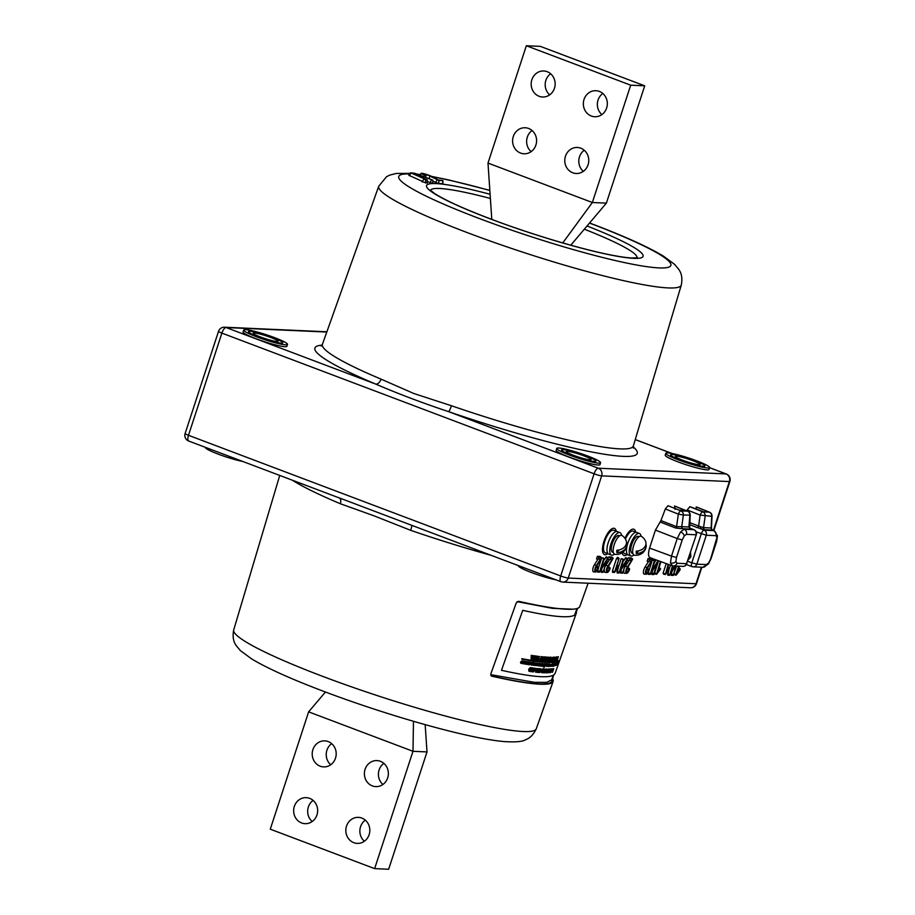 <?xml version="1.0" encoding="UTF-8"?>
<svg xmlns="http://www.w3.org/2000/svg" width="915" height="915" viewBox="0 0 915 915"><rect width="100%" height="100%" fill="white"/><g stroke="black" fill="none" stroke-linecap="round" stroke-linejoin="round"><path stroke-width="1.37" d="M587.647 455.967A23.047 2.596 18.1 0 0 556.789 448.407A23.047 2.596 18.1 0 0 569.736 455.167A23.047 2.596 18.1 0 0 600.595 462.727A23.047 2.596 18.1 0 0 587.647 455.967M556.789 448.407L556.171 450.294A23.047 2.596 18.1 0 0 569.119 457.054A23.047 2.596 18.1 0 0 599.977 464.614L600.595 462.727M696.692 460.84A23.047 2.596 18.1 0 0 665.834 453.28A23.047 2.596 18.1 0 0 678.77 460.039A23.047 2.596 18.1 0 0 709.628 467.599A23.047 2.596 18.1 0 0 696.692 460.84M665.834 453.28L665.216 455.167A23.047 2.596 18.1 0 0 678.152 461.926A23.047 2.596 18.1 0 0 709.011 469.487L709.628 467.599M381.086 379.153L413.877 393.53L451.427 405.745A6.016 0.801 -71 0 1 448.647 411.659C422.753 403.069 398.448 393.885 375.733 384.094A6.016 3.546 112.8 0 0 381.086 379.153A163.568 18.391 18.1 0 1 322.412 344.337L378.741 186.203L386.519 176.721L389.779 175.097L396.321 173.438L410.217 173.37M425.292 175.211L422.993 174.033L428.472 175.36L438.891 180.484L442.929 180.644L437.93 179.866L431.972 176.584A6.096 0.686 18.1 0 0 425.647 174.182A6.096 0.686 18.1 0 0 421.094 173.37A6.096 0.686 18.1 0 0 424.514 175.177L425.292 175.211M432.784 181.101L438.754 183.629L442.723 183.618M242.921 461.515A23.047 2.596 -161.9 0 1 218.308 454.16A23.047 2.596 -161.9 0 1 205.372 447.401L205.395 447.332M555.988 579.836A23.047 2.596 -161.9 0 1 531.386 572.493A23.047 2.596 -161.9 0 1 518.439 565.733L518.462 565.653M553.346 675.293L553.118 676.7L553.689 675.098M575.272 614.869L577.617 608.315M553.118 676.7L552.649 678.907A160.468 18.048 -161.9 0 1 553.118 681.469A160.468 18.048 -161.9 0 1 491.904 676.196L490.806 673.92L516.289 602.791L518.713 601.315A162.561 18.289 -161.9 0 0 579.847 606.462L588.128 583.221M411.739 525.324A6.016 0.801 -71 0 1 410.698 530.334L373.926 515.785L340.369 503.753A6.016 3.546 112.8 0 0 339.545 498.035M274.58 337.635A23.047 2.596 18.1 0 0 243.722 330.086A23.047 2.596 18.1 0 0 256.658 336.834A23.047 2.596 18.1 0 0 287.516 344.395A23.047 2.596 18.1 0 0 274.58 337.635M243.722 330.086L243.093 331.973A23.047 2.596 18.1 0 0 256.04 338.733A23.047 2.596 18.1 0 0 286.898 346.293L287.516 344.395M619.055 558.447L614.491 572.424L618.403 567.403L618.311 566.316L615.646 569.862L619.055 558.447M617.717 557.372L616.516 558.516L612.444 570.994L612.558 572.355L614.491 572.424M668.19 564.315L665.399 574.483L669.025 569.668L668.934 568.581L666.269 572.127L668.751 564.521M603.145 572.31L607.903 557.967L600.926 568.936L604.323 558.55L603.706 558.527L599.565 572.149L606.473 561.158L603.145 572.31L601.212 572.23L601.761 568.833M606.485 556.869L603.717 560.415M599.565 572.149L597.632 572.069L597.872 569.622M626.592 573.35L626.592 573.35A4.198 1.567 110.7 0 0 629.509 569.462L629.52 568.718L628.891 569.439A2.596 0.972 -69.3 0 1 626.855 571.761A2.596 0.972 -69.3 0 1 627.553 567.883L632.665 559.076L629.966 558.939L629.463 560.449L631.487 560.54L627.347 566.957A4.198 1.567 110.7 0 0 625.849 571.097A4.198 1.567 110.7 0 0 626.592 573.35L624.659 573.27A4.804 1.796 110.7 0 1 623.858 570.32M678.644 566.191L675.956 574.403L676.311 574.963L679.925 570.159L680.2 568.878L678.575 568.307M675.979 566.076L673.234 575.432L676.608 566.099M673.234 575.432L671.313 575.363L671.862 571.966M672.433 565.836L669.666 575.272L675.487 566.053M669.666 575.272L667.733 575.203L668.957 569.759M658.045 560.609L651.56 571.2L654.946 560.815L654.328 560.792L650.188 574.403L657.096 563.411L653.699 573.797L653.768 574.563L654.328 573.831L658.571 560.792M653.768 574.563L651.835 574.483L652.384 571.097M650.188 574.403L648.266 574.334L648.506 571.886M622.612 573.179L627.37 558.836L620.404 569.805L623.79 559.42L623.172 559.397L619.032 573.019L625.94 562.027L622.612 573.179L620.679 573.099L621.239 569.702M625.963 557.738L623.184 561.284M619.032 573.019L617.11 572.939L618.323 567.494M646.219 574.231L646.219 574.231A4.198 1.567 110.7 0 0 649.135 570.342L649.147 569.599L648.518 570.308A2.596 0.972 -69.3 0 1 646.493 572.63A2.596 0.972 -69.3 0 1 647.18 568.764L652.223 559.934L649.593 559.808L649.09 561.318L651.114 561.41L648.712 561.307L645.167 566.82A4.804 1.796 110.7 0 0 643.439 571.566A4.804 1.796 110.7 0 0 644.286 574.151L644.286 574.151A4.804 1.796 110.7 0 0 644.297 574.151L646.219 574.231A4.198 1.567 110.7 0 1 645.475 571.978A4.198 1.567 110.7 0 1 646.985 567.838L645.167 566.82M607.114 572.481L607.114 572.481A4.198 1.567 110.7 0 0 610.042 568.592L610.042 567.849L609.424 568.57A2.596 0.972 -69.3 0 1 607.388 570.891A2.596 0.972 -69.3 0 1 608.086 567.014L613.199 558.207L610.488 558.059L609.996 559.58L612.009 559.671L607.88 566.088A4.198 1.567 110.7 0 0 606.37 570.228A4.198 1.567 110.7 0 0 607.114 572.481L605.192 572.401A4.804 1.796 110.7 0 1 604.392 569.45M595.585 571.966A4.198 1.567 110.7 0 0 595.596 571.966A4.198 1.567 110.7 0 0 598.513 568.078L598.524 567.334L597.895 568.055A2.596 0.972 -69.3 0 1 595.859 570.377A2.596 0.972 -69.3 0 1 596.557 566.499L601.601 557.67L598.959 557.544L597.415 556.309L596.534 558.985L598.078 559.054L594.533 564.555A4.804 1.796 110.7 0 0 592.806 569.302A4.804 1.796 110.7 0 0 593.663 571.886L595.596 571.966A4.198 1.567 110.7 0 1 594.842 569.713A4.198 1.567 110.7 0 1 596.351 565.573L594.533 564.555M598.959 557.544L598.467 559.065L600.492 559.145L598.078 559.054M598.467 559.065L596.534 558.985M601.601 557.67L600.057 556.434L597.415 556.309M600.492 559.145L596.351 565.573M598.524 567.334L596.82 566.076M607.8 559.008L609.607 559.568L606.062 565.07A4.804 1.796 110.7 0 0 605.478 566.122M612.009 559.671L609.607 559.568M611.78 557.109L608.944 556.823L607.972 558.093M610.042 567.849L608.349 566.591M652.223 559.934L650.679 558.688L648.037 558.573L647.168 561.238L648.712 561.307M651.114 561.41L646.985 567.838M649.147 569.599L647.454 568.341M623.172 559.397L621.194 558.733L618.734 566.259M622.2 559.065L621.194 558.733M623.79 559.42L622.292 558.779M651.938 561.364L649.215 569.713M654.328 560.792L652.372 560.129M653.356 560.46L653.527 558.951M654.946 560.815L653.447 560.174M656.055 559.877L654.339 562.668M670.466 565.15L669.357 568.512M674.732 566.019L671.027 572.069L673.028 565.928M677.924 570.32L678.816 568.455M673.829 574.609L676.013 575.18M679.834 569.061L677.169 572.607L679.262 566.213M658.445 569.45L659.292 566.865M659.635 569.164L658.754 569.038M660.424 561.478L656.547 574.311L660.458 569.29L660.367 568.192L657.702 571.738L660.985 561.684M654.351 573.739L656.547 574.311M627.278 559.877L629.085 560.438L625.54 565.95A4.804 1.796 110.7 0 0 624.945 566.991M631.487 560.54L629.085 560.438M631.259 557.978L628.411 557.692L627.438 558.962M629.52 568.718L627.827 567.46M601.315 559.099L598.582 567.46M603.706 558.527L601.75 557.864M602.722 558.196L601.738 557.818M604.323 558.55L602.825 557.91M665.399 574.483L663.695 574.243L664.164 573.625M666.223 563.594L663.066 573.248L663.695 574.243M665.045 573.922L663.066 573.248M272.624 337.555A18.037 2.024 18.1 0 0 249.967 331.322A18.037 2.024 18.1 0 0 258.613 336.926A18.037 2.024 18.1 0 0 281.271 343.159A18.037 2.024 18.1 0 0 272.624 337.555M490.863 675.384A1.006 0.629 -77.1 0 1 490.932 674.687L534.371 682.327L546.621 682.373L551.722 679.856L553.335 675.304M573.053 609.196L552.385 608.338L517.169 601.658M552.877 676.608L552.66 677.214M551.939 678.644C554.947 686.524 534.692 685.621 491.195 675.933M338.619 497.634L406.157 523.208M427.008 179.752L412.253 173.335L414.449 173.438L432.235 179.9L414.712 173.267L410.606 172.809L425.372 179.294L423.828 179.249L427.008 179.752M422.181 181.776L427.111 182.92M408.959 175.337L422.33 181.364M427.294 181.593L432.749 183.309L432.806 180.186M414.449 173.438L414.323 174.239M694.737 460.748A18.037 2.024 18.1 0 0 672.079 454.515A18.037 2.024 18.1 0 0 680.726 460.119A18.037 2.024 18.1 0 0 703.383 466.353A18.037 2.024 18.1 0 0 694.737 460.748M585.703 455.876A18.037 2.024 18.1 0 0 563.034 449.654A18.037 2.024 18.1 0 0 571.681 455.247A18.037 2.024 18.1 0 0 594.338 461.48A18.037 2.024 18.1 0 0 585.703 455.876M653.219 558.836L652.361 560.083M532.084 130.525A13.027 11.998 -87.4 0 0 527.315 137.124A13.027 11.998 -87.4 0 0 531.135 151.627M513.292 136.495A13.027 11.998 -87.4 0 0 524.021 153.777A13.027 11.998 -87.4 0 0 535.904 145.039A13.027 11.998 -87.4 0 0 525.176 127.757A13.027 11.998 -87.4 0 0 513.292 136.495M584.262 150.243A13.027 11.998 -87.4 0 0 579.492 156.842A13.027 11.998 -87.4 0 0 583.312 171.357M565.47 156.213A13.027 11.998 -87.4 0 0 576.198 173.495A13.027 11.998 -87.4 0 0 588.082 164.757A13.027 11.998 -87.4 0 0 577.365 147.475A13.027 11.998 -87.4 0 0 565.47 156.213M364.364 841.24A13.027 11.998 92.6 0 1 360.544 826.737A13.027 11.998 92.6 0 1 365.302 820.137M369.134 834.652A13.027 11.998 92.6 0 1 357.239 843.39A13.027 11.998 92.6 0 1 346.522 826.108A13.027 11.998 92.6 0 1 358.406 817.37A13.027 11.998 92.6 0 1 369.134 834.652M382.916 784.475A13.027 11.998 92.6 0 1 379.096 769.961A13.027 11.998 92.6 0 1 383.865 763.373M387.685 777.876A13.027 11.998 92.6 0 1 375.802 786.614A13.027 11.998 92.6 0 1 365.074 769.332A13.027 11.998 92.6 0 1 376.957 760.594A13.027 11.998 92.6 0 1 387.685 777.876M312.187 821.521A13.027 11.998 92.6 0 1 308.355 807.007A13.027 11.998 92.6 0 1 313.124 800.419M316.956 814.933A13.027 11.998 92.6 0 1 305.061 823.672A13.027 11.998 92.6 0 1 294.344 806.389A13.027 11.998 92.6 0 1 306.228 797.651A13.027 11.998 92.6 0 1 316.956 814.933M330.738 764.757A13.027 11.998 92.6 0 1 326.918 750.243A13.027 11.998 92.6 0 1 331.688 743.643M335.508 758.158A13.027 11.998 92.6 0 1 323.624 766.896A13.027 11.998 92.6 0 1 312.896 749.614A13.027 11.998 92.6 0 1 324.779 740.875A13.027 11.998 92.6 0 1 335.508 758.158M602.813 93.479A13.027 11.998 -87.4 0 0 598.044 100.067A13.027 11.998 -87.4 0 0 601.876 114.581M584.033 99.449A13.027 11.998 -87.4 0 0 594.75 116.731A13.027 11.998 -87.4 0 0 606.645 107.993A13.027 11.998 -87.4 0 0 595.917 90.711A13.027 11.998 -87.4 0 0 584.033 99.449M550.636 73.76A13.027 11.998 -87.4 0 0 545.866 80.348A13.027 11.998 -87.4 0 0 549.698 94.863M531.855 79.719A13.027 11.998 -87.4 0 0 542.572 97.001A13.027 11.998 -87.4 0 0 554.456 88.263A13.027 11.998 -87.4 0 0 543.739 70.981A13.027 11.998 -87.4 0 0 531.855 79.719M630.698 85.187L526.342 45.75L540.365 46.379L644.72 85.816L630.698 85.187L592.348 202.512L487.992 163.076L526.342 45.75M644.72 85.816L606.37 203.141L592.348 202.512L562.771 242.933M570.777 245.209L606.37 203.141M491.79 219.406L487.992 163.076M425.155 724.634L427.008 751.924L412.985 751.295L413.477 721.294M325.42 692.014L308.63 711.859L412.985 751.295L374.635 868.621L270.28 829.184L308.63 711.859M374.635 868.621L388.658 869.25L427.008 751.924M641.026 536.19A12.021 4.484 110.7 0 0 639.425 533.479L636.646 532.427A12.021 4.484 110.7 0 0 631.716 535.504A12.021 4.484 110.7 0 0 626.764 547.181A12.021 4.484 110.7 0 0 628.148 554.925A12.021 4.484 110.7 0 1 627.953 542.778A12.021 4.484 110.7 0 1 636.108 532.324A12.021 4.484 110.7 0 1 636.646 532.427L633.169 531.112A12.021 4.484 110.7 0 0 632.631 531.009A12.021 4.484 110.7 0 0 625.425 539.084M623.298 551.882A12.021 4.484 110.7 0 0 624.67 553.609L628.148 554.925A12.021 4.484 110.7 0 0 628.685 555.028M622.166 552.74A14.022 5.227 110.7 0 0 624.59 555.611A14.022 5.227 110.7 0 0 627.187 554.559M635.685 532.072A14.022 5.227 110.7 0 0 633.249 529.11A14.022 5.227 110.7 0 0 624.934 538.317M621.56 535.321A12.021 4.484 110.7 0 0 619.958 532.61L617.168 531.558A12.021 4.484 110.7 0 0 612.238 534.635A12.021 4.484 110.7 0 0 607.297 546.312A12.021 4.484 110.7 0 0 608.669 554.055A12.021 4.484 110.7 0 1 608.486 541.909A12.021 4.484 110.7 0 1 616.63 531.455A12.021 4.484 110.7 0 1 617.168 531.558L613.69 530.243A12.021 4.484 110.7 0 0 613.153 530.14A12.021 4.484 110.7 0 0 605.009 540.593A12.021 4.484 110.7 0 0 605.192 552.74L608.669 554.055A12.021 4.484 110.7 0 0 609.207 554.158M616.207 531.192A14.022 5.227 110.7 0 0 613.771 528.241A14.022 5.227 110.7 0 0 603.992 541.245A14.022 5.227 110.7 0 0 605.112 554.742A14.022 5.227 110.7 0 0 607.709 553.689M676.425 456.162A13.027 1.464 18.1 0 0 675.35 456.391A13.027 1.464 18.1 0 0 684.923 461.034A13.027 1.464 18.1 0 0 699.037 464.706A13.027 1.464 18.1 0 0 700.112 464.477A13.027 1.464 18.1 0 0 690.539 459.845A13.027 1.464 18.1 0 0 676.425 456.162M703.383 466.353A18.037 2.024 18.1 0 0 694.737 460.748A18.037 2.024 18.1 0 0 672.079 454.515A18.037 2.024 18.1 0 0 680.726 460.119A18.037 2.024 18.1 0 0 703.383 466.353M254.313 332.969A13.027 1.464 18.1 0 0 253.238 333.197A13.027 1.464 18.1 0 0 262.811 337.829A13.027 1.464 18.1 0 0 276.925 341.512A13.027 1.464 18.1 0 0 278 341.284A13.027 1.464 18.1 0 0 268.427 336.64A13.027 1.464 18.1 0 0 254.313 332.969M281.271 343.159A18.037 2.024 18.1 0 0 272.624 337.555A18.037 2.024 18.1 0 0 249.967 331.322A18.037 2.024 18.1 0 0 258.613 336.926A18.037 2.024 18.1 0 0 281.271 343.159M567.38 451.289A13.027 1.464 18.1 0 0 566.316 451.518A13.027 1.464 18.1 0 0 575.878 456.162A13.027 1.464 18.1 0 0 589.992 459.833A13.027 1.464 18.1 0 0 591.067 459.616A13.027 1.464 18.1 0 0 581.505 454.972A13.027 1.464 18.1 0 0 567.38 451.289M594.338 461.48A18.037 2.024 18.1 0 0 585.703 455.876A18.037 2.024 18.1 0 0 563.034 449.654A18.037 2.024 18.1 0 0 571.681 455.247A18.037 2.024 18.1 0 0 594.338 461.48M688.904 557.418L689.464 556.675M689.018 557.132L689.578 556.331L689.018 557.132M650.371 557.715C648.22 557.018 647.946 553.804 649.57 548.085L671.496 556.114L670.455 562.851L672.296 565.745M687.908 511.382A4.003 1.51 111.8 0 0 687.691 511.222A4.003 4.003 0 0 1 690.196 515.122L683.356 515.019L681.744 526.685A2.002 1.841 -87.4 0 0 682.945 528.756L675.739 528.047A2.002 0.732 -68.8 0 0 676.585 526.651L681.732 526.685A2.002 1.841 -87.1 0 0 682.933 528.756L684.214 529.259L680.566 531.912L677.226 538.546L655.437 530.105L660.927 520.589L676.585 526.651L678.324 514.127A4.003 1.464 -68.3 0 1 680.977 510.89L687.497 511.176L674.572 505.995L686.479 511.096L679.33 510.17L667.973 505.709L680.977 510.89A4.003 3.694 -87.4 0 1 683.356 515.019L678.324 514.127L665.342 508.957L667.973 505.709M694.199 529.876A4.003 1.521 111.3 0 0 693.97 529.728L693.97 529.728A4.003 1.521 111.3 0 0 693.787 529.682L690.059 528.23M670.455 562.851A4.003 2.928 -4.8 0 0 675.865 561.524L676.974 563.263A4.003 3.694 92.6 0 1 673.314 565.95L671.896 565.676M649.57 548.085L655.437 530.105M687.645 561.25L691.832 562.782A4.003 1.464 110.1 0 0 691.98 566.602L691.98 566.602A4.003 1.464 110.1 0 0 692.152 566.637A4.003 3.694 92.6 0 0 693.181 566.843L702.743 567.266A4.003 3.694 -87.4 0 0 706.403 564.578L708.599 562.988L710.6 559.008L716.96 537.391L715.862 535.664L706.288 535.229L696.841 564.155L691.832 562.782L701.279 533.857A4.003 1.453 -68.8 0 1 704.081 530.14L714.146 530.689M690.528 552.431L690.871 556.583L690.047 556.743M712.35 530.071L704.756 529.728L697.402 527.669A2.002 0.732 111.2 0 0 698.614 526.056L703.555 527.658L711.161 528.001L712.35 530.071A2.002 1.841 92.6 0 1 711.149 528.001L711.676 516.277L700.124 515.099L687.154 509.93L689.933 506.681L703.635 511.862L708.29 512.08L707.352 511.428A4.003 1.51 111.8 0 0 707.226 512.023M689.853 522.659L698.614 526.056L700.124 515.099A4.003 1.464 -68.3 0 1 702.789 511.862L709.308 512.148L696.738 507.116M696.201 531.889L706.288 535.229A4.003 3.694 -87.4 0 0 704.081 530.14L700.215 528.641L700.524 526.891M704.756 529.728A2.002 1.841 92.6 0 1 703.555 527.658L705.168 515.991A4.003 3.694 -87.4 0 0 702.789 511.862L689.784 506.681M715.862 535.664A4.003 3.694 92.6 0 0 713.643 530.574L712.362 530.071A2.002 1.853 92.2 0 1 711.161 528.001M696.098 509.243L696.224 506.967L707.352 511.428M709.72 512.354A4.003 1.51 111.8 0 0 709.491 512.194L709.491 512.194A4.003 1.51 111.8 0 0 709.308 512.148A4.003 3.694 -87.4 0 1 711.676 516.277L712.007 516.094A4.003 4.003 0 0 0 709.491 512.194L696.567 507.013M687.154 509.93L686.799 510.867M675.03 509.381L674.572 505.995L687.691 511.222A4.003 1.51 111.8 0 0 687.497 511.176A4.003 3.694 -87.4 0 1 689.876 515.305L688.938 526.377M665.342 508.957L660.927 520.589M689.944 528.184L690.539 529.099L682.945 528.756M681.744 526.685L689.338 527.029A2.002 1.841 -87.4 0 0 690.539 529.099M619.055 549.972L616.95 552.763A8.795 3.271 -69.3 0 1 616.767 551.654A8.795 3.271 -69.3 0 1 616.756 550.304A10.054 7.354 175.2 0 0 626.192 540.731A10.214 10.214 0 0 0 621.937 535.492A10.054 3.752 110.7 0 0 616.15 540.159A10.054 3.752 110.7 0 0 613.176 551.368A10.054 3.752 110.7 0 0 614.846 554.261A10.214 10.214 0 0 0 626.626 546.003A10.054 7.354 -4.8 0 0 626.455 543.361M616.95 552.763A10.054 7.354 -4.8 0 0 626.626 546.003M619.958 532.61A12.021 4.484 110.7 0 0 615.029 535.687A12.021 4.484 110.7 0 0 610.076 547.364A12.021 4.484 110.7 0 0 611.46 555.108A12.021 4.484 110.7 0 0 614.445 554.124M619.672 535.824L618.86 535.515A8.921 3.317 110.7 0 0 612.593 542.687A8.921 3.317 110.7 0 0 612.558 552.202L613.37 552.5M639.139 536.693L638.327 536.384A8.921 3.317 110.7 0 0 632.071 543.556A8.921 3.317 110.7 0 0 632.025 553.072L632.837 553.369M639.425 533.479A12.021 4.484 110.7 0 0 634.495 536.556A12.021 4.484 110.7 0 0 629.554 548.234A12.021 4.484 110.7 0 0 630.927 555.977A12.021 4.484 110.7 0 0 633.923 554.993M638.521 550.841L636.428 553.632A8.795 3.271 -69.3 0 1 636.234 552.523A8.795 3.271 -69.3 0 1 636.222 551.185A10.054 7.354 175.2 0 0 645.658 541.6A10.214 10.214 0 0 0 641.415 536.362A10.054 3.752 110.7 0 0 635.616 541.028A10.054 3.752 110.7 0 0 632.654 552.237A10.054 3.752 110.7 0 0 634.312 555.13A10.214 10.214 0 0 0 646.104 546.873A10.054 7.354 -4.8 0 0 645.933 544.231M636.428 553.632A10.054 7.354 -4.8 0 0 646.104 546.873M521.756 658.663C541.097 662.266 553.278 662.929 558.31 660.641L558.688 660.79C553.644 663.078 541.428 662.414 522.042 658.8L521.905 659.166C541.291 662.792 553.506 663.455 558.55 661.156L558.688 660.79M523.677 661.145L522.637 660.87L523.677 661.145L522.82 662.883L523.906 661.19L524.65 661.316L523.906 661.19M524.65 661.316L523.769 663.821L523.025 663.684L523.883 661.945L522.797 663.638L522.042 663.501L522.923 661.007M522.042 663.501L522.625 660.87M525.313 663.489L524.844 662.815L524.672 663.97L523.929 663.844L524.81 661.351L525.553 661.476L524.901 662.666L526.502 661.648L525.622 664.141L524.89 664.015L525.313 663.489M529.899 664.748L530.677 664.199L529.282 664.645M531.626 663.524L531.375 664.37M531.832 664.748L532.564 662.712L531.535 664.61M532.61 664.862L531.592 665.136L531.501 663.855L533.857 661.556L532.61 664.862M532.599 662.552L532.827 661.316L533.514 661.511M533.159 663.181L532.667 664.553L533.125 662.7M533.754 665.296L532.278 665.091L533.754 665.296L534.612 662.895M534.955 662.94L534.005 662.712L534.955 662.94M534.886 665.022L535.504 665.033L534.554 665.434L534.932 663.261L535.95 663.009L534.909 665.434L535.481 664.759L534.234 665.296L534.612 663.123M535.71 663.295L534.966 664.542L535.71 663.295M538.958 664.576L537.917 665.846L538.798 664.05L538.02 664.164L538.878 663.249L539.29 664.713L537.917 665.846M537.791 664.828L538.626 664.919M538.969 665.514L539.461 663.364L540.17 663.547L539.049 665.823L540.136 665.022L540.147 666.12L541.028 663.627L540.17 663.569L540.193 664.862L540.147 664.027M539.839 663.409L539.804 664.725M541.371 664.233L540.971 663.627M540.125 665.331L539.93 665.994L540.971 666.086L541.222 664.176M545.477 663.947L544.231 663.764L544.94 663.924L544.059 666.417L544.013 664.53L542.675 666.326L543.556 663.832L543.178 665.948L544.288 663.878L543.99 665.994L544.574 663.901M546.77 663.947L545.271 665.971M545.454 665.136L546.427 663.81L546.976 664.404M549.309 665.868L548.76 666.383L549 665.72M550.475 665.823L550.556 664.553L549.572 666.36L550.716 664.622M551.631 665.811L552.237 664.484L551.573 665.216M551.882 664.336L552.454 663.752L552.294 664.988L552.98 663.695L551.459 666.303L551.448 665.159L550.453 666.326L551.402 664.37M551.448 665.159L552.214 663.764L551.379 664.427M553.369 663.752L552.18 666.177L553.278 664.279L552.774 666.292L553.769 663.787L553.095 664.244M553.461 664.382L553.438 665.823L554.318 663.718L553.209 666.246L553.644 664.427M553.85 665.8L554.65 663.752L553.85 665.8M554.593 664.828L553.815 666.2L554.227 664.679M554.947 665.194L555.371 663.478L554.582 665.491M558.001 662.712L557.429 662.654L558.001 662.712M556.743 664.759L557.327 662.792M532.313 671.095L532.69 670.02L531.718 669.894L531.386 671.667L530.54 671.541L531.844 667.881L532.679 667.996L531.775 669.734L532.747 669.871L533.102 668.053L533.925 668.156L532.622 671.827L531.798 671.713L532.313 671.095M531.889 668.579L531.524 667.744L532.336 667.95M531.055 670.924L531.569 668.442M532.93 671.919L533.273 670.626L533.559 671.839L534.817 670.146L534.692 668.465L533.788 669.048L534.886 668.225L535.149 670.169L532.93 671.919M533.788 669.048L534.566 668.087L534.817 670.02L532.724 671.621M538.203 669.334L537.197 672.193L538.054 672.273L539.061 668.728L539.781 668.796L538.489 672.468L536.636 672.296L538.203 669.334M538.054 672.273L538.718 668.591L539.45 668.659L538.192 672.228M537.871 669.197L536.865 672.045L537.723 672.125M543.373 670.924L543.842 669.231L542.767 669.952L543.236 669.048L544.414 669.208L543.144 672.777L541.954 672.719L542.218 671.896L542.778 672.605L543.499 669.094M544.414 669.185L544.482 669.78L545.134 669.128L543.933 671.919L546.003 669.254L544.734 672.822L544.139 672.811L545.329 670.009L543.213 672.777L544.196 669.082M545.329 670.009L544.311 670.878M544.574 672.148L544.494 671.244M544.608 670.935L544.985 669.871M547.536 669.162L546.621 669.025L547.536 669.162L546.232 672.834L546.472 671.095L544.791 672.822L546.095 669.151L546.678 669.162L545.855 670.947L546.529 670.947L546.964 669.162M545.226 672.159L545.706 669.677M547.742 669.871L548.154 670.363L548.954 669.128L546.918 672.868L547.742 669.871M548.074 670.523L547.296 671.999L548.074 670.523M546.918 672.868L547.547 669.849M549.48 669.105L548.611 668.991L549.48 669.105L548.222 672.205L549.801 669.094L549.206 672.148L550.533 669.048L549.274 672.617L549.48 669.917L548.016 672.788L548.966 669.128M550.178 672.353L551.116 669.837L549.286 672.708L550.578 669.037L549.904 671.816L551.722 668.934L550.43 672.605M550.43 671.038L550.533 672.399L549.618 672.514M575.947 614.217L555.062 673.543M575.283 614.857L576.461 612.73C575.295 618.814 557.384 618.014 522.728 610.339L501.489 670.318C536.304 678.004 554.216 678.804 555.233 672.719M522.728 610.339L501.489 670.318M557.246 660.321L556.549 660.481L558.39 656.696L557.246 660.321M557.441 657.508L556.16 660.561L557.052 657.439M556.148 659.624L555.794 660.413M556.789 658.583L557.075 657.37M556.32 660.333L556.778 658.731L556.32 660.333M554.57 660.15L554.421 659.132L553.495 660.893L554.787 657.222L554.467 658.983L555.931 657.119L554.57 660.15M553.918 660.584L553.129 660.756M552.992 658.022L554.158 657.222L554.067 659.006L552.408 661.007L554.158 657.222L552.054 660.87L553.506 658.903L553.644 657.336L553.003 658.068M553.804 657.073L553.998 657.713L553.804 657.073M551.482 660.287L550.933 660.859L551.665 660.436L551.15 659.04L552.717 657.279M551.734 660.23L552.511 658.045L551.734 660.23M551.493 659.177L553.118 657.313L551.665 660.436M552.649 659.155L552.683 658.034L551.905 660.23L552.649 659.155M552.854 659.143L552.603 657.759M551.105 657.164L551.345 659.189L550.018 661.065L551.105 657.176M549.926 658.994L549.572 660.401L550.167 660.401L550.967 657.302L549.926 658.994M551.471 657.816L550.098 660.916L551.471 657.816L550.967 657.302M550.636 660.596L551.002 659.052M550.018 661.065L549.675 659.052M547.387 657.908L546.747 660.344L548.474 657.279L547.982 660.39L549.389 657.313L548.085 660.985L548.119 658.102L546.106 660.905L547.021 657.187L544.825 660.756L545.306 656.981L545.958 657.027L545.5 658.24L546.541 657.062L547.616 657.222M546.552 660.253L547.044 657.759M546.461 657.713L546.141 658.285M544.745 657.725L543.396 660.447L544.745 657.725M539.839 660.264L539.461 659.189L540.685 658.365L541.051 656.593L541.806 656.673L540.513 660.333L539.461 659.189L539.839 660.264M540.17 660.413L539.781 659.338M538.523 660.218L536.933 660.024L537.185 659.246L537.665 659.955L538.638 656.41L539.45 656.513L537.94 659.99L538.821 659.44L538.523 660.218M537.391 658.182L535.424 659.784L535.126 657.793L536.785 656.021L537.071 658.045L535.607 659.887L535.435 657.931L537.105 656.158L537.071 658.045M535.504 659.349L536.384 659.463L537.059 658.148L537.048 656.307L535.504 659.349M535.504 659.635L537.025 656.593L535.126 657.793M534.234 657.084L533.96 655.769L534.749 657.759L535.092 655.929L535.95 656.055L534.657 659.726L533.8 659.601L534.692 657.908L532.965 659.532L534.234 657.084M533.72 658.823L534.383 657.771M532.965 659.532L532.885 658.926M532.118 655.483L531.249 655.357L531.135 659.166M533.559 655.7L531.672 656.615M533.376 658.503L534.188 655.712M534.337 659.578L533.479 659.463L534.291 658.022M535.115 656.535L534.692 657.736M534.635 657.896L534.291 658.88M535.607 656.009L534.783 655.792L534.554 657.279M538.798 656.593L538.043 659.864M539.084 656.467L538.317 656.272L537.345 659.818L536.922 659.109M536.968 659.932L536.865 659.109M541.463 660.481L541.28 658.537L542.824 656.718L542.218 660.07M543.784 660.436L542.515 660.527L542.767 659.749M542.744 660.081L544.173 656.89L544.871 656.947L544.402 657.588M547.467 658.297L547.982 657.37M548.039 657.267L547.971 658.137M546.507 660.23L545.763 660.756L546.209 660.104M547.742 660.847L547.765 657.954L547.262 658.869M547.65 658.72L547.765 657.954M547.811 660.07L547.776 660.744M548.771 657.416L548.222 658.903M548.531 657.153L548.302 658.377M547.925 658.434L547.891 659.543M548.931 660.87L548.199 659.852L549.64 657.187L550.235 657.199L549.4 659.017M548.954 660.802L549.526 659.223L548.611 660.653M550.155 657.999L549.286 661.007L548.543 659.99L549.995 657.336L550.59 657.347L550.155 657.999L551.024 657.153M553.987 660.516L554.524 659.12M554.673 659.109L553.827 660.687M555.176 657.176L554.73 658.96M554.639 658.789L555.165 657.29M554.353 657.736L554.216 658.56M553.884 659.475L553.552 660.436M555.599 658.994L554.799 660.63L555.519 657.645M555.668 657.645L556.675 656.821L556.251 657.611M556.755 660.07L557.166 659.395L556.88 660.184L556.183 660.344L556.446 659.566M557.83 656.821L556.652 660.092M556.412 660.15L557.544 657.267M556.88 660.184L556.183 660.344L556.88 660.184M552.077 672.136L552.408 670.878M553.015 669.162L552.614 670.306M552.214 669.62L553.175 668.751M550.899 672.193L551.425 670.821M551.562 670.809L550.75 672.376M552.088 668.854L551.619 670.649M551.459 669.414L551.551 670.466L551.951 669.345M550.533 672.399L550.624 671.759M551.482 670.672L550.636 671.759M549.652 672.411L550.064 671.667M550.167 671.358L550.487 670.169M550.601 669.86L551.368 668.796L550.533 670.729M550.647 668.968L550.304 669.54M548.726 669.643L547.868 672.056L548.645 670.523M547.811 670.375L548.623 669.094M548.451 671.095L547.319 672.662L548.417 670.02M549.229 671.118L548.874 672.571L548.828 671.175M548.897 670.889L549.114 669.769M549.949 669.162L549.64 669.952M549.778 668.934L549.698 669.586M549.126 670.604L548.84 672.01L549.332 670.615M549.412 669.208L549.183 670.306M547.788 670.226L548.6 668.991M545.878 672.685L546.072 671.095M545.912 672.617L546.255 671.095M546.93 669.254L546.312 670.947M546.621 669.025L545.512 670.798M545.031 672.685L544.448 672.674M544.391 672.674L543.784 672.662L544.231 672.01M545.649 669.117L544.414 670.569M544.322 669.711L543.979 671.21M544.745 669.094L544.128 669.071M542.904 672.536L544.139 669.631M543.865 671.519L543.521 672.559M542.801 672.628L541.611 672.571L542.938 671.061M543.144 671.061L542.789 672.525M543.887 669.128L543.224 670.855M544.013 669.059L542.892 668.911L542.469 669.814L543.224 669.082M541.005 672.182L542 669.894L541.005 672.182M542.332 668.819L542.115 669.437L542.332 668.819M540.422 668.682L540.559 670.649L539.061 672.456L538.912 670.523L540.685 668.831M538.317 668.659L537.574 668.579M536.693 672.193L537.62 669.174M536.007 668.659L535.858 669.563L536.59 669.643L537.528 668.579M536.282 668.442L535.538 668.362L535.652 671.45M537.345 668.671L536.67 669.757M532.564 671.77L532.953 670.489L533.228 671.702L534.497 670.009L534.371 668.327M532.313 671.69L531.489 671.576L532.336 669.974M532.61 670.009L532.153 671.37M533.102 668.648L532.667 669.86M533.571 668.11L532.782 667.916L532.427 669.734L531.455 669.597M531.066 671.519L530.22 671.404L530.746 670.787M530.7 669.563L530.185 671.05L529.019 671.29L528.676 669.277L530.368 667.527L530.7 669.563M557.063 664.004L556.778 664.965M556.537 663.249L555.485 665.582L556.537 663.341M556.812 662.86L556.011 665.411M555.599 665.285L556.823 661.865L555.679 664.85M554.856 664.988L554.707 665.663M554.456 664.759L554.524 664.096M553.278 665.216L552.843 666.097M553.529 664.382L553.952 663.569L553.564 664.393M548.76 666.383L549.526 666.372L549.766 663.89L549.252 665.846M549.103 665.114L548.028 666.029M547.856 665.502L547.239 666.394M547.582 665.8L548.005 664.61L546.644 666.383L547.536 663.89L547.216 665.674L548.554 663.901L547.948 665.251M543.762 667.47L545.054 665.605L544.345 666.36L544.299 665.079M545.294 663.764L544.814 666.349M544.734 666.497L545.397 665.754L544.688 666.497L544.642 665.216L545.637 663.901L545.546 665.548L544.368 667.161M544.025 667.024L545.054 665.605M543.727 666.246L543.682 664.393L542.698 666.212M543.876 665.411L543.75 666.177M544.231 663.764L544.173 664.359M543.979 663.867L543.933 665.045M543.796 664.942L543.647 665.857M543.704 663.832L543.121 664.45M543.361 666.257L543.682 664.393M542.801 664.061L541.348 665.731L542.549 663.592M540.959 663.615L541.611 663.569L541.245 664.118M540.399 665.88L541.028 664.096M539.656 665.296L538.798 665.937M539.964 665.056L539.85 665.88M540.308 664.096L540.09 664.702M536.076 663.569L536.705 663.055L536.636 664.324L537.494 663.158L536.613 665.651L536.007 665.582L536.59 664.484L535.218 665.457M535.241 665.377L535.984 663.832M535.447 662.918L534.589 665.296M533.159 662.597L533.811 662.689L533.388 663.284M534.005 662.712L533.365 665.079L532.896 664.656M532.747 662.906L532.244 664.336M531.272 664.999L531.192 663.718L532.484 662.506M529.316 664.542L530.162 662.151L530.837 662.254L530.243 663.352L531.546 662.357L530.677 664.199M528.607 663.306L529.293 662.014L528.596 661.9L528.641 663.398L528.893 662.037L529.602 662.151L528.916 663.444L530.345 662.266L529.202 664.782L528.881 663.547L528.71 664.645L528.012 664.542L528.607 663.501L527.383 664.221L528.344 663.432L528.127 661.911L528.55 662.666M527.177 664.37L527.829 661.774L528.332 663.261M528.413 664.507L527.715 664.404M528.538 663.501L528.447 664.404M528.893 664.645L528.767 663.958M529.602 662.06L528.996 664.187M526.079 664.187L525.839 663.123L526.868 663.295L527.006 662.403M524.604 663.844L525.187 662.872M525.473 662.929L525.359 663.901M525.782 662.025L525.519 662.769M526.182 661.591L525.485 661.385L525.267 662.643M524.833 661.865L524.604 662.529M525.221 661.419L524.501 661.248M523.666 663.604L524.478 661.316M522.74 663.512L523.346 662.506M523.826 662.002L523.506 663.581M522.957 661.534L522.522 662.757M520.795 663.249L520.509 662.163L521.607 662.369L521.744 661.476M529.076 670.844L529.979 670.97L530.666 669.666L530.631 667.813L529.076 670.844M529.327 671.427L528.984 669.414L530.689 667.664L531.009 669.7L530.185 671.05M529.053 669.254L528.767 670.706L529.671 670.832L530.323 667.676L529.053 669.254M539.232 672.045L540.616 670.787L540.708 668.979L539.232 672.045M540.125 672.17L539.404 672.594L539.244 670.661L540.754 668.831L540.125 672.17M539.221 670.478L538.901 671.907L539.633 671.965L540.365 668.842L539.564 670.615M549.172 659.086L548.451 660.71M549.046 659.44L548.657 660.527M541.28 659.921L542.698 658.674L542.767 656.867L541.28 659.921L542.378 660.138L543.098 657.004L541.726 660.413M542.549 660.207L541.794 660.619L541.611 658.674L543.155 656.856L542.549 660.207M526.136 663.249L527.166 663.432L527.029 662.163L526.377 662.597L527.337 661.728L527.543 663.112L526.377 664.324L526.136 663.249M526.514 664.187L527.109 663.581L526.514 664.187M526.216 664.05L526.811 663.444M541.817 664.69L541.703 666.04L541.817 664.69M544.928 665.045L544.448 666.212L544.585 664.896M553.792 664.61L554.284 663.615M555.897 663.467L555.325 665.091M552.225 658.182L551.551 660.081L552.328 657.896L552.294 659.017M539.873 660.115L540.639 658.503L539.873 660.115L539.781 659.189M552.866 670.42L553.289 668.842L552.866 670.42M552.271 672.113L552.797 670.638L552.271 672.113M552.031 671.438L553.747 668.613L552.443 672.285L552.031 671.438M551.482 671.827L551.368 670.832L550.464 672.594L551.768 668.934L551.917 670.604L552.82 668.785L551.482 671.827M536.259 669.185L536.922 669.78L537.894 668.613L535.538 672.228L536.259 669.185M536.831 669.929L536.156 669.86L535.95 671.37L536.831 669.929M536.499 669.791L535.63 671.233L535.835 669.723L536.499 669.791M557.235 663.249L556.675 664.564L557.235 663.249M554.925 664.77L555.405 663.89M555.279 664.965L555.851 663.661L554.913 664.828M552.328 670.798L551.905 671.976M552.98 668.934L552.5 670.283M556.034 657.793L557.041 656.959L555.165 660.767L556.034 657.793M556.24 658.388L555.531 659.887L556.24 658.388M548.84 665.342L549.423 664.153L548.211 666.029L549.194 665.48M548.828 665.114L548.554 666.177M549.457 665.262L548.554 666.589L548.565 665.342L549.492 663.993L549.457 665.262M547.913 665.971L548.348 664.759L546.998 666.532L547.879 664.027L547.57 665.823L548.909 664.038L547.913 665.971M541.92 665.903L542.778 663.878L541.92 665.903M542.961 665.045L541.954 666.326L541.852 665.033L542.881 663.73L542.961 665.045M520.795 662.3L521.905 662.506L521.722 661.225L521.035 661.637L522.042 660.79L522.293 662.186L521.081 663.386L520.795 662.3M521.218 663.249L521.847 662.654L521.115 662.517L521.218 663.249M555.782 665.331L556.434 663.375L555.782 665.331M532.038 656.227L532.839 656.879L533.903 655.758L531.386 659.292L531.558 655.495L532.45 655.529L532.038 656.227M532.747 657.027L531.97 656.913L531.809 658.434L532.747 657.027M589.58 222.986L591.17 223.592C623.538 235.83 647.568 246.638 663.238 256.006L674.63 264.401L678.941 269.605C679.113 270.302 683.356 274.42 681.286 285.091A159.141 17.9 -161.9 0 1 468.125 232.936A159.141 17.9 -161.9 0 1 378.741 186.203M409.794 173.964A143.117 16.093 18.1 0 0 479.174 218.468A143.117 16.093 18.1 0 0 659.063 267.912A143.117 16.093 18.1 0 0 590.45 223.443A143.117 16.093 18.1 0 0 589.5 223.077M489.857 190.492A143.117 16.093 18.1 0 0 432.349 176.789M420.042 174.868A143.117 16.093 18.1 0 0 418.395 174.662M587.041 225.982A113.906 12.81 -161.9 0 1 631.808 258.213A113.906 12.81 -161.9 0 1 490.531 218.982A113.906 12.81 -161.9 0 1 426.47 186.065A113.906 12.81 -161.9 0 1 490.108 194.277M490.394 198.464A108.53 12.204 18.1 0 0 430.61 190.434M438.891 180.484L438.754 183.629M536.259 728.798C531.626 738.634 525.77 739.446 525.221 739.903C522.385 741.676 515.488 742.237 504.52 741.607C468.068 738.588 387.628 715.541 323.83 691.408C291.462 679.17 267.432 668.362 251.762 658.994L240.37 650.599L236.059 645.395C235.887 644.698 231.644 640.58 233.714 629.909A159.141 17.9 18.1 0 0 323.144 676.54A159.141 17.9 18.1 0 0 536.259 728.798L553.118 681.469M491.241 555.371A163.568 18.391 -161.9 0 1 410.698 530.334M618.494 559.191L616.516 558.516M618.311 566.316L617.053 565.55M668.934 568.581L667.676 567.815M607.469 558.264L605.639 557.281M626.935 559.134L625.105 558.15M597.895 568.055L596.065 567.437M609.996 559.58L608.063 559.5M610.488 558.059L608.944 556.823M613.13 558.184L611.575 556.949M609.424 568.57L607.594 567.952M607.88 566.088L606.062 565.07M649.09 561.318L647.168 561.238M649.593 559.808L648.037 558.573M648.518 570.308L646.699 569.69M622.543 572.401L620.564 571.738M618.975 572.241L616.996 571.578M653.699 573.797L651.72 573.133M650.13 573.636L648.152 572.973M669.597 574.506L667.618 573.842M673.177 574.666L671.198 574.002M679.102 570.034L678.221 569.919M675.956 574.403L674.092 573.785M656.478 573.533L654.625 572.904M629.463 560.449L627.541 560.369M629.966 558.939L628.411 557.692M632.597 559.054L631.053 557.818M628.891 569.439L627.072 568.821M627.347 566.957L625.54 565.95M603.077 571.532L601.098 570.869M599.497 571.372L597.518 570.708M614.423 571.658L612.444 570.994M188.707 441.03A6.016 6.016 0 0 1 185.116 433.538A6.016 0.675 -161.9 0 0 188.49 435.3L560.701 575.97L594.098 473.787L221.888 333.106L188.49 435.3A6.016 2.242 110.7 0 0 188.707 441.03L343.491 499.533M633.203 446.852A169.572 19.078 -161.9 0 1 448.647 411.659L598.296 468.217A6.016 5.536 92.6 0 1 601.658 475.869L568.261 578.051A6.016 0.675 -161.9 0 1 560.701 575.97A6.016 2.242 110.7 0 0 560.918 581.7A6.016 2.242 110.7 0 0 561.181 581.757A6.016 5.536 92.6 0 0 562.771 582.089L690.505 587.785A6.016 6.016 0 0 0 696.487 583.656L701.851 567.231M713.426 530.403L729.392 481.565L601.658 475.869A6.016 0.675 18.1 0 1 594.098 473.787A6.016 2.242 110.7 0 1 598.296 468.217L726.03 473.924A6.016 5.536 92.6 0 1 729.392 481.565A6.016 0.675 -161.9 0 0 729.884 481.462A6.016 6.016 0 0 0 726.293 473.97A6.016 2.242 110.7 0 0 726.03 473.924L709.594 467.714M405.917 523.117L560.918 581.7A6.016 6.016 0 0 0 562.771 582.089A6.016 5.536 92.6 0 0 568.261 578.051L695.983 583.759A6.016 5.536 92.6 0 1 690.505 587.785M701.393 567.209L695.983 583.759A6.016 0.675 18.1 0 0 696.487 583.656M574.586 615.315L576.988 608.532L574.586 615.303M340.369 503.753A163.568 18.391 -161.9 0 1 292.285 480.169M185.116 433.538L218.513 331.344A6.016 0.675 18.1 0 0 221.888 333.106A6.016 2.242 110.7 0 1 226.085 327.536L375.733 384.094A169.572 19.078 -161.9 0 1 322 345.138M218.513 331.344A6.016 6.016 0 0 1 224.495 327.215A6.016 5.536 92.6 0 1 226.085 327.536L326.792 332.042M442.849 180.667L442.711 183.801M437.176 179.946L435.483 182.588M430.29 176.149L428.735 178.574M424.514 175.177L423.817 176.709M427.236 179.969L427.111 183.103M425.647 179.889L425.521 183.034M410.915 173.015L409.405 175.737M431.457 179.866L430.176 182.68M636.932 257.87A108.53 12.204 18.1 0 0 584.33 229.196M451.427 405.745A163.568 18.391 18.1 0 0 633.352 445.971L633.386 448.098M671.827 453.44L635.25 439.612M708.599 562.988A4.003 2.288 -143 0 1 708.324 564.086L710.932 558.939L716.662 541.371L717.474 535.744A4.003 2.928 175.2 0 1 716.96 537.391M675.865 561.524L676.494 557.487L671.496 556.114L677.226 538.546L682.235 539.919L676.494 557.487M680.566 531.912A4.003 2.288 37 0 1 684.237 535.938L686.433 534.349A4.003 3.694 92.6 0 0 684.214 529.259L693.787 529.682A4.003 3.694 -87.4 0 1 695.995 534.772L686.433 534.349M696.326 534.703L686.547 563.686L696.326 534.703A4.003 4.003 0 0 0 693.959 529.716L690.013 528.184M682.235 539.919L684.237 535.938M676.974 563.263L686.547 563.686A4.003 3.694 -87.4 0 1 682.887 566.374A4.003 4.003 0 0 0 686.879 563.617M673.314 565.95L682.887 566.374M706.403 564.578L696.841 564.155A4.003 3.694 92.6 0 1 693.181 566.843A4.003 4.003 0 0 1 691.957 566.591L686.422 564.566M690.745 556.972L688.057 559.98M697.402 527.669L689.761 524.707M675.739 528.047L660.081 521.985M416.817 174.067L420.282 174.536M431.651 176.412L449.242 180.038L489.845 190.366M637.515 257.744L632.196 258.007C626.764 257.778 618.86 256.612 608.498 254.496C578.143 248.365 529.339 233.68 490.806 219.028C463.299 208.54 444.473 199.973 434.351 193.339L430.21 189.988M613.199 558.207L611.7 556.995M627.37 558.836L625.871 557.624M680.2 568.878L678.77 567.723M632.665 559.076L631.167 557.864M607.903 557.967L606.405 556.755M669.288 568.398L667.87 567.231M618.666 566.133L617.236 564.978M619.123 558.47L617.625 557.258M713.837 530.563L729.884 481.462M233.714 629.909L279.738 475.434M224.495 327.215L326.872 331.779M442.929 180.644L442.871 183.755M425.864 175.508L425.83 177.476M421.094 173.37L419.813 175.2M427.316 179.946L427.271 183.069M423.828 179.249L422.021 181.799M410.606 172.809L408.811 175.36M681.286 285.091L633.352 445.971M321.119 346.03L322.412 344.337M635.262 439.566L672.079 453.485M709.605 467.668L726.293 473.97M689.944 554.216L690.001 556.926L688.263 559.374M708.324 564.086L702.743 567.266M671.862 565.664L649.936 557.635M717.474 535.744L714.112 530.666L712.671 530.105M712.007 516.094L711.458 528.207M690.196 515.122L689.67 528.092M608.669 554.055L611.46 555.108M628.148 554.925L630.927 555.977"/></g></svg>
